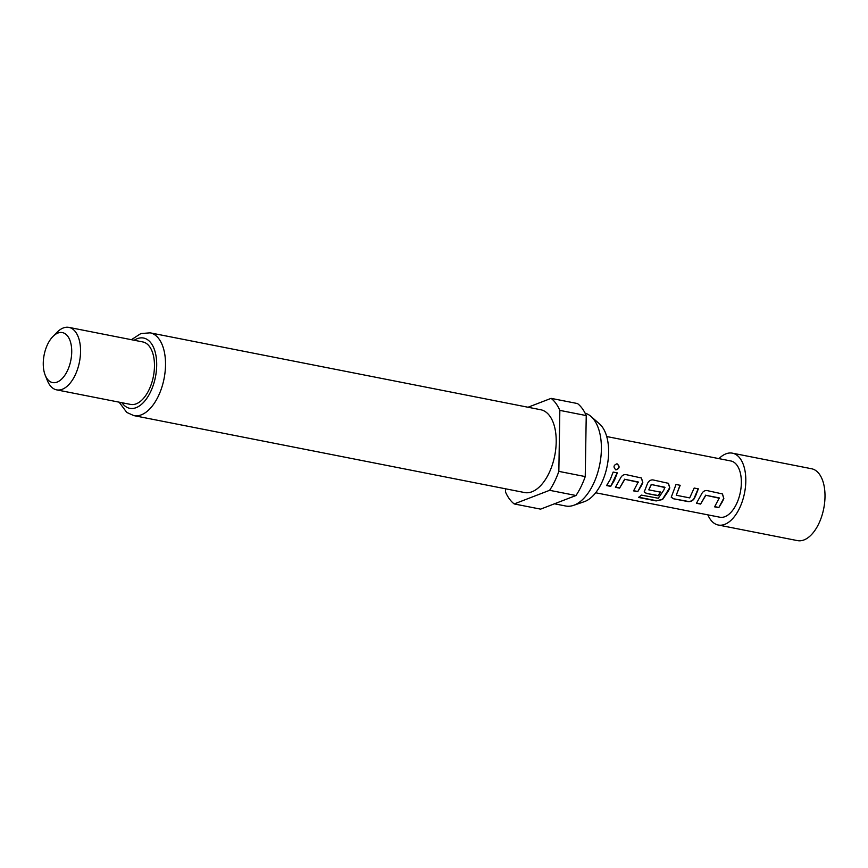 <?xml version="1.0" encoding="UTF-8"?>
<svg xmlns="http://www.w3.org/2000/svg" width="868" height="868" viewBox="0 0 868 868"><rect width="100%" height="100%" fill="white"/><g stroke="black" fill="none" stroke-linecap="round" stroke-linejoin="round"><path stroke-width="1.3" d="M617.039 463.783L616.866 463.794C619.915 466.431 619.546 468.438 615.77 469.805L615.933 469.87C613.09 467.179 613.459 465.15 617.039 463.783C620.077 466.452 619.709 468.481 615.933 469.87L615.64 469.783M707.865 514.854A36.608 19.573 -78.9 0 0 718.281 525.021L797.475 540.612A36.608 19.573 -78.9 0 0 818.611 524.044A36.608 19.573 -78.9 0 0 811.623 468.763L732.429 453.172A36.608 19.573 -78.9 0 0 718.943 458.629M718.281 525.021A36.608 19.573 -78.9 0 0 739.417 508.453A36.608 19.573 -78.9 0 0 732.429 453.172M585.108 413.179A47.436 25.356 101.1 0 1 590.989 416.445L599.528 423.909A41.501 22.188 101.1 0 1 601.383 483.487A41.501 22.188 101.1 0 1 584.207 501.715L573.477 505.382A47.436 25.356 101.1 0 1 565.73 506.011L554.489 503.798M590.989 416.445A47.436 25.356 101.1 0 1 593.104 484.55A47.436 25.356 101.1 0 1 573.477 505.382M548.847 473.451A42.185 22.546 101.1 0 1 524.511 492.536L133.824 415.609A42.185 22.546 101.1 0 0 158.16 396.524A42.185 22.546 101.1 0 0 150.121 332.835L540.807 409.761A42.185 22.546 101.1 0 1 548.847 473.451M52.861 336.567L56.973 332.357A31.834 17.024 101.1 0 1 68.93 327.388A31.834 17.024 101.1 0 1 74.995 375.453A31.834 17.024 101.1 0 1 56.626 389.862A31.834 17.024 101.1 0 1 47.447 380.737L45.234 375.28A25.465 13.617 101.1 0 1 47.718 344.119A25.465 13.617 101.1 0 1 52.861 336.567A25.465 13.617 101.1 0 1 69.679 339.692A25.465 13.617 101.1 0 1 67.27 371.048A25.465 13.617 101.1 0 1 45.234 375.28M68.93 327.388L142.84 341.949A31.834 17.024 101.1 0 1 148.916 390.014A31.834 17.024 101.1 0 1 130.536 404.412L56.626 389.862M528.026 407.244L551.104 398.358A57.31 30.63 101.1 0 1 559.838 410.38L558.84 471.378A57.31 30.63 101.1 0 1 554.652 481.447A57.31 30.63 101.1 0 1 549.596 490.311L514.203 503.939A57.31 30.63 101.1 0 1 505.469 491.917L505.523 488.803M558.84 471.378L585.238 476.575A57.31 30.63 101.1 0 1 581.05 486.644A57.31 30.63 101.1 0 1 575.994 495.509L549.596 490.311M595.665 492.764L719.822 517.209A28.655 15.32 -78.9 0 0 736.357 504.243A28.655 15.32 -78.9 0 0 730.899 460.984L606.732 436.539M722.501 501.52L718.758 507.65L714.603 506.836L719.29 497.917L705.847 495.281L700.606 504.08L696.451 503.266L701.539 494.109C702.744 491.624 704.545 490.431 706.91 490.539L722.469 493.946L723.836 498.492L722.501 501.52M695.496 496.192L693.977 499.024C692.404 501.02 690.375 501.878 687.868 501.574L673.318 498.731L671.246 497.255L676.02 484.474L680.176 485.299L676.259 495.259L689.691 497.896L694.172 488.044L698.328 488.858L695.496 496.192M668.479 490.876L662.566 499.512L656.143 500.923L638.685 497.483L641.419 495.118L658.313 498.243L663.868 489.975L664.801 487.208L651.369 484.561L648.787 489.856L660.602 492.178L658.215 495.747L646.302 493.393L644.23 491.928L647.517 483.465C648.732 480.991 650.523 479.798 652.899 479.906L668.436 483.324L669.814 487.87L668.479 490.876M664.964 487.556L651.239 484.42L648.787 489.856M641.474 485.559L637.72 491.7L633.564 490.887L638.262 481.968L624.83 479.31L619.578 488.131L615.434 487.306L620.511 478.149C621.727 475.653 623.517 474.471 625.893 474.59L641.452 477.997L642.808 482.543L641.474 485.559M614.468 480.243L610.725 486.373L606.569 485.559L610.312 479.418L613.155 472.073L617.311 472.886L614.468 480.243M680.024 485.212L676.259 495.259M719.442 498.265L705.847 495.281M638.414 482.315L624.83 479.31M514.203 503.939L540.601 509.136L575.994 495.509M551.104 398.358L577.502 403.555A57.31 30.63 101.1 0 1 586.236 415.577L559.838 410.38M585.238 476.575L586.236 415.577M617.159 472.8L610.725 486.373M610.638 486.145L606.482 485.32M624.689 479.169L619.578 488.131M619.502 487.892L615.347 487.067M641.387 477.964L642.678 482.413L637.72 491.7M637.644 491.462L633.488 490.648M668.371 483.292L669.673 487.74L662.512 499.252L656.143 500.923M656.121 500.63L638.653 497.19M660.494 491.982L658.139 495.509L646.302 493.393M646.226 493.154L644.197 491.809M698.176 488.771L693.868 498.829C692.328 500.825 690.299 501.661 687.781 501.346L673.318 498.731M673.232 498.492L671.203 497.136M705.706 495.14L700.606 504.08M700.53 503.852L696.375 503.039M722.404 493.914L723.706 498.351L718.758 507.65M718.671 507.422L714.516 506.597M134.236 340.245A35.816 19.15 101.1 0 1 154.797 350.737A35.816 19.15 101.1 0 1 150.435 392.119A35.816 19.15 101.1 0 1 121.932 402.719M119.111 402.166L126.761 412.419L133.824 415.609M131.415 339.692L140.844 333.572L150.121 332.835"/></g></svg>
